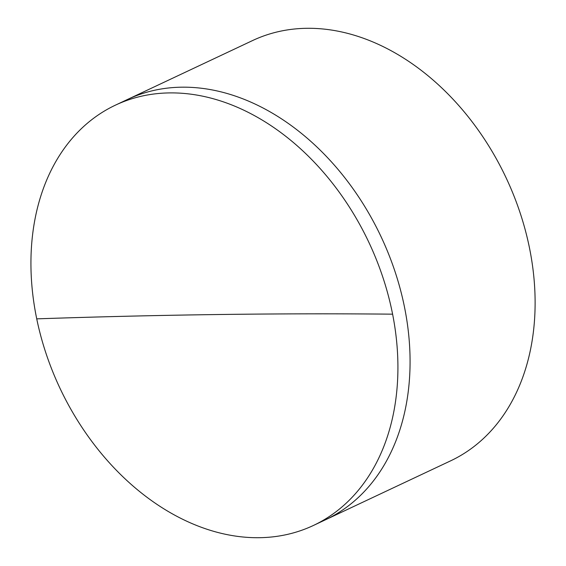 <?xml version="1.0" encoding="UTF-8"?>
<svg xmlns="http://www.w3.org/2000/svg" width="566" height="566" viewBox="0 0 566 566"><rect width="100%" height="100%" fill="white"/><g stroke="black" fill="none" stroke-linecap="round" stroke-linejoin="round"><path stroke-width="0.85" d="M115.45 105.142L127.605 99.418A232.301 170.805 64.8 0 1 181.736 87.185A232.301 170.805 64.8 0 1 404.754 308.42A232.301 170.805 64.8 0 1 325.549 519.751L450.593 460.858A232.301 170.805 64.8 0 0 529.564 248.354A232.301 170.805 64.8 0 0 306.779 28.3A232.301 170.805 64.8 0 0 252.648 40.526L127.605 99.418A232.301 170.805 64.8 0 1 181.736 87.185A232.301 170.805 64.8 0 1 404.754 308.42A232.301 170.805 64.8 0 1 325.549 519.751L313.394 525.474A232.301 170.805 64.8 0 1 259.27 537.7A232.301 170.805 64.8 0 1 36.733 318.856A232.301 170.805 64.8 0 1 115.45 105.142A232.301 170.805 64.8 0 1 169.581 92.909A232.301 170.805 64.8 0 1 392.606 314.172A232.301 170.805 64.8 0 1 313.394 525.474M36.733 318.856A3902.704 838.168 168.6 0 1 392.606 314.172"/></g></svg>
